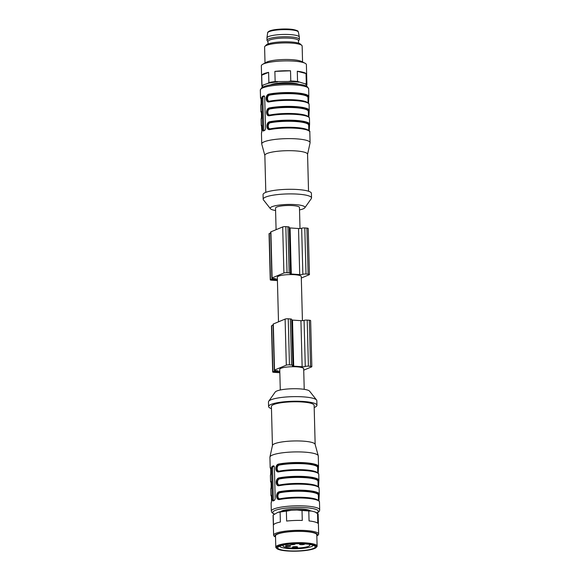 <?xml version="1.0" encoding="UTF-8"?>
<svg xmlns="http://www.w3.org/2000/svg" width="580" height="580" viewBox="0 0 580 580"><rect width="100%" height="100%" fill="white"/><g stroke="black" fill="none" stroke-linecap="round" stroke-linejoin="round"><path stroke-width="0.87" d="M300.012 228.527L299.461 207.473A11.977 2.298 178.5 0 0 290.174 205.48A11.977 2.298 178.5 0 0 276.747 207.045A11.977 2.298 178.5 0 0 275.522 208.097L276.087 229.687M298.548 43.166L298.482 40.614A15.261 2.929 178.5 0 0 283.149 38.084A15.261 2.929 178.5 0 0 267.974 41.412L268.04 43.964M298.49 40.839L299.207 39.926A16.204 3.11 178.5 0 0 299.396 39.433L299.331 37.134A16.204 3.11 178.5 0 0 299.324 37.033A16.204 3.11 178.5 0 0 283.055 34.452A16.204 3.11 178.5 0 0 266.945 37.881A16.204 3.11 178.5 0 0 266.945 37.983L267.003 40.281A16.204 3.11 178.5 0 0 267.213 40.767L267.974 41.644M299.396 39.433A16.204 3.11 178.5 0 0 283.12 36.75A16.204 3.11 178.5 0 0 267.003 40.281M302.564 62.009L302.151 46.045A18.785 3.603 178.5 0 0 301.767 45.356L300.353 44.058A17.378 3.335 178.5 0 0 283.25 41.825A17.378 3.335 178.5 0 0 266.285 44.95L264.937 46.32A18.785 3.603 178.5 0 0 264.596 47.031L265.017 62.988M301.767 45.356A18.785 3.603 178.5 0 0 283.279 42.942A18.785 3.603 178.5 0 0 264.937 46.32M306.921 84.709L306.392 64.663A22.54 4.321 178.5 0 0 305.029 63.234L301.44 61.444A18.785 3.603 178.5 0 0 283.714 59.522A18.785 3.603 178.5 0 0 266.104 62.372L262.624 64.344A22.54 4.321 178.5 0 0 261.333 65.844L261.856 85.891A22.54 4.321 -1.5 0 1 261.971 85.434L261.703 75.233A22.54 4.321 178.5 0 1 268.613 72.355L268.881 82.556A22.54 4.321 -1.5 0 1 275.145 81.591L274.876 71.391A22.54 4.321 178.5 0 1 290.522 70.796L290.79 80.997A22.54 4.321 -1.5 0 1 297.562 81.461L297.293 71.26A22.54 4.321 178.5 0 1 306.03 73.544L306.298 83.737A22.54 4.321 -1.5 0 1 306.921 84.709A22.54 4.321 -1.5 0 1 306.805 85.173L305.783 85.999M270.432 84.876A15.261 2.929 -1.5 0 1 284.323 82.773A15.261 2.929 -1.5 0 1 298.301 84.144M264.85 155.462L261.761 144.137A24.186 4.64 -1.5 0 1 261.732 143.92A24.186 4.64 -1.5 0 1 285.788 138.656A24.186 4.64 -1.5 0 1 310.082 142.658A24.186 4.64 -1.5 0 1 310.061 142.876L307.567 154.345M261.58 125.664A0.471 0.457 -165.7 0 1 261.275 125.244C261.95 124.069 262.167 132.138 261.486 133.074A24.186 4.64 178.5 0 0 261.457 133.327L261.493 132.951A0.471 0.457 14.3 0 0 261.486 133.074M261.217 111.846A0.471 0.457 -165.7 0 1 260.913 111.418C261.594 110.243 261.805 118.313 261.123 119.255A24.186 4.64 178.5 0 0 261.094 119.502L261.138 119.132A0.471 0.457 14.3 0 0 261.123 119.255M260.855 98.02A0.471 0.457 -165.7 0 1 260.55 97.6C261.232 96.425 261.442 104.494 260.761 105.429A24.186 4.64 178.5 0 0 260.732 105.683L260.775 105.306A0.471 0.457 14.3 0 0 260.761 105.429M308.328 103.305A23.715 4.546 -1.5 0 0 293.146 100.115A23.715 4.546 -1.5 0 0 269.49 101.522L269.2 101.921C265.314 102.87 265.096 94.801 268.989 94.09L269.308 94.612C265.705 95.222 265.887 102.334 269.49 101.522C266.271 102.363 266.082 95.25 269.308 94.612L269.627 95.127C266.699 95.635 266.851 101.855 269.78 101.123A23.244 4.459 -1.5 0 1 307.603 102.624M308.799 97.056L308.517 103.269L308.836 96.962A0.471 0.457 14.3 0 0 308.85 96.838M308.69 117.131A23.715 4.546 -1.5 0 0 293.509 113.941A23.715 4.546 -1.5 0 0 269.852 115.34L269.562 115.739C265.676 116.696 265.459 108.627 269.352 107.909L269.671 108.431C266.068 109.04 266.249 116.159 269.852 115.34C266.633 116.181 266.445 109.069 269.671 108.431L269.99 108.953C267.054 109.453 267.206 115.681 270.142 114.941A23.244 4.459 -1.5 0 1 307.965 116.442M309.162 110.874L308.879 117.095L309.198 110.78A0.471 0.457 14.3 0 0 309.205 110.657M309.524 124.7L309.242 130.913M309.046 130.95A23.715 4.546 178.5 0 0 293.871 127.759A23.715 4.546 178.5 0 0 270.215 129.166C266.996 130.007 266.807 122.888 270.034 122.249C266.43 122.866 266.611 129.978 270.215 129.166L269.918 129.565C266.039 130.514 265.821 122.445 269.714 121.728A24.186 4.64 -1.5 0 1 295.488 120.386A24.186 4.64 -1.5 0 1 309.597 124.229L309.445 118.24A24.186 4.64 178.5 0 0 295.329 114.398A24.186 4.64 178.5 0 0 269.562 115.739M262.247 96.534L261.798 98.179L262.631 129.971L263.153 131.087A24.186 4.64 -1.5 0 1 264.806 130.399L265.531 128.767L264.697 96.976L263.9 95.845A24.186 4.64 178.5 0 0 262.247 96.534L264.502 96.171M265.814 192.357L264.85 155.368A21.366 4.096 -1.5 0 1 286.099 150.713A21.366 4.096 -1.5 0 1 307.567 154.251L308.538 191.233M275.587 210.504A17.378 3.335 -1.5 0 1 270.411 208.713L263.436 199.861A24.186 4.64 -1.5 0 1 263.175 199.208L263.059 194.605A24.186 4.64 -1.5 0 1 287.114 189.334A24.186 4.64 -1.5 0 1 311.409 193.336L311.532 197.939A24.186 4.64 -1.5 0 1 311.3 198.606L304.805 207.814A17.378 3.335 -1.5 0 1 303.188 208.865A17.378 3.335 -1.5 0 1 299.526 209.909M263.175 199.208A24.186 4.64 -1.5 0 1 287.231 193.938A24.186 4.64 -1.5 0 1 311.532 197.939M270.411 208.713A17.378 3.335 -1.5 0 1 287.506 204.457A17.378 3.335 -1.5 0 1 304.805 207.814M263.82 130.775A1.406 0.616 93.9 0 1 263.697 130.043L262.863 98.252A1.406 0.616 93.9 0 1 263.45 96.613M308.828 130.572L308.683 125.171A23.244 4.459 178.5 0 0 295.118 121.481A23.244 4.459 178.5 0 0 270.352 122.772C267.423 123.264 267.568 129.492 270.505 128.76L270.294 129.159M308.27 103.051L308.393 97.302L308.002 99.071M308.632 116.877L308.748 111.128L308.364 112.897M308.995 130.696L309.111 124.947L308.727 126.715M309.445 118.24C309.611 113.491 284.07 112.665 269.78 115.34L269.714 115.362M310.082 142.658L309.807 132.059C311.576 127.984 285.055 126.106 270.135 129.159L270.077 129.18M268.844 101.543L269.352 101.536M261.167 119.038A0.471 0.457 14.3 0 0 261.138 119.125L261.428 117.472M260.804 105.212A0.471 0.457 14.3 0 0 260.775 105.299L261.065 103.653M307.965 97.6A0.471 0.457 -165.7 0 1 308.393 97.302A0.471 0.457 14.3 0 0 308.828 96.969M269.57 101.522L269.78 101.123M308.328 111.425A0.471 0.457 -165.7 0 1 308.748 111.128A0.471 0.457 14.3 0 0 309.191 110.787M269.932 115.34L270.142 114.941M309.553 124.613A0.471 0.457 -165.7 0 1 309.111 124.947A0.471 0.457 14.3 0 0 308.683 125.244M270.352 122.772L269.714 121.728M309.568 124.482A0.471 0.457 -165.7 0 1 309.553 124.606L309.597 124.229M305.943 85.825A21.837 4.191 178.5 0 0 305.007 83.795L306.298 83.737M297.562 81.461L305.007 83.795M298.881 82.2A21.837 4.191 178.5 0 0 288.463 81.483L290.79 80.997M275.145 81.591L288.463 81.483M277.494 81.903A21.837 4.191 178.5 0 0 267.858 83.382L268.881 82.556M261.971 85.434L267.858 83.382M263.015 85.398A21.837 4.191 178.5 0 0 262.885 86.956M305.029 63.234A22.54 4.321 178.5 0 0 271.31 61.98A22.54 4.321 178.5 0 0 262.624 64.344M262.747 87.029L262.479 86.862A22.54 4.321 -1.5 0 1 261.856 85.891M268.613 72.355L261.703 75.233M290.522 70.796L274.876 71.391M306.03 73.544L297.293 71.26M301.31 278.03L309.183 274.753A2.349 0.45 178.5 0 0 309.423 274.543A2.349 0.45 178.5 0 0 308.111 274.173L306.008 274.028A2.349 0.45 178.5 0 0 302.861 274.318A2.349 0.45 -1.5 0 1 299.722 274.601L291.298 274.021A2.349 0.45 -1.5 0 1 289.978 273.651A2.349 0.45 -1.5 0 1 290.225 273.441A2.349 0.45 178.5 0 0 290.464 273.238A2.349 0.45 178.5 0 0 289.152 272.868L287.042 272.723A2.349 0.45 178.5 0 0 283.903 273.006L272.107 277.914A2.349 0.45 178.5 0 0 271.868 278.125A2.349 0.45 178.5 0 0 273.18 278.494L275.29 278.639A2.349 0.45 178.5 0 0 272.15 278.922L270.49 279.611A2.349 0.45 178.5 0 0 270.251 279.814A2.349 0.45 178.5 0 0 271.563 280.183L277.421 280.589M270.686 232.957L269.287 233.537A2.349 0.45 178.5 0 0 269.048 233.747L270.251 279.814M290.464 273.238L289.253 227.164A2.349 0.45 178.5 0 0 287.941 226.794L285.839 226.649A2.349 0.45 178.5 0 0 282.692 226.939L270.904 231.84A2.349 0.45 178.5 0 0 270.664 232.051L271.868 278.125M309.423 274.543L308.219 228.476A2.349 0.45 178.5 0 0 306.907 228.107L304.797 227.962A2.349 0.45 178.5 0 0 301.658 228.244A2.349 0.45 -1.5 0 1 298.519 228.527L290.087 227.947A2.349 0.45 -1.5 0 1 289.275 227.838M277.414 280.234L271.897 279.77L273.622 279.024L277.385 279.132M278.501 321.827L277.334 277.204A11.977 2.298 -1.5 0 1 278.56 276.152A11.977 2.298 -1.5 0 1 291.979 274.587A11.977 2.298 -1.5 0 1 301.274 276.58L302.426 320.675M303.724 370.171L311.598 366.894A2.349 0.45 178.5 0 0 311.837 366.69A2.349 0.45 178.5 0 0 310.525 366.321L308.415 366.176A2.349 0.45 178.5 0 0 305.276 366.458A2.349 0.45 -1.5 0 1 302.137 366.741L293.705 366.161A2.349 0.45 -1.5 0 1 292.392 365.791A2.349 0.45 -1.5 0 1 292.632 365.589A2.349 0.45 178.5 0 0 292.878 365.378A2.349 0.45 178.5 0 0 291.559 365.008L289.456 364.863A2.349 0.45 178.5 0 0 286.317 365.154L274.521 370.055A2.349 0.45 178.5 0 0 274.282 370.265A2.349 0.45 178.5 0 0 275.594 370.635L277.704 370.779A2.349 0.45 178.5 0 0 274.558 371.062L272.904 371.751A2.349 0.45 178.5 0 0 272.665 371.961A2.349 0.45 178.5 0 0 273.977 372.331L279.836 372.73M273.1 325.097L271.701 325.685A2.349 0.45 178.5 0 0 271.462 325.887L272.665 371.961M292.878 365.378L291.668 319.312A2.349 0.45 178.5 0 0 290.355 318.942L288.245 318.797A2.349 0.45 178.5 0 0 285.106 319.08L273.318 323.988A2.349 0.45 178.5 0 0 273.079 324.191L274.282 370.265M311.837 366.69L310.633 320.617A2.349 0.45 178.5 0 0 309.321 320.247L307.212 320.102A2.349 0.45 178.5 0 0 304.072 320.385A2.349 0.45 -1.5 0 1 300.926 320.675L292.501 320.087A2.349 0.45 -1.5 0 1 291.689 319.986M279.821 372.382L274.311 371.918L276.036 371.164L279.792 371.272M280.285 389.999L279.748 369.351A11.977 2.298 -1.5 0 1 280.966 368.293A11.977 2.298 -1.5 0 1 294.394 366.727A11.977 2.298 -1.5 0 1 303.688 368.72L304.224 389.339M290 544.12A2.581 0.493 178.5 0 0 289.949 544.221A2.581 0.493 178.5 0 0 292.545 544.649A2.581 0.493 178.5 0 0 295.118 544.083A2.581 0.493 178.5 0 0 294.604 543.801M285.766 545.845A2.581 0.493 178.5 0 0 285.505 546.07A2.581 0.493 178.5 0 0 288.101 546.498A2.581 0.493 178.5 0 0 290.667 545.932A2.581 0.493 178.5 0 0 289.224 545.526A2.581 0.493 178.5 0 0 285.766 545.845M296.148 546.635A2.581 0.493 178.5 0 0 292.429 547.172A2.581 0.493 178.5 0 0 295.024 547.6A2.581 0.493 178.5 0 0 297.591 547.041A2.581 0.493 178.5 0 0 296.148 546.635M301.187 543.736A2.581 0.493 178.5 0 0 299.461 544.25A2.581 0.493 178.5 0 0 302.057 544.678A2.581 0.493 178.5 0 0 304.623 544.112A2.581 0.493 178.5 0 0 304.239 543.866M309.089 544.352A13.383 2.567 -1.5 0 1 309.8 545.149A13.383 2.567 -1.5 0 1 296.489 548.064A13.383 2.567 -1.5 0 1 283.04 545.845A13.383 2.567 -1.5 0 1 283.707 545.019M279.582 546.193A16.907 3.241 178.5 0 0 296.51 548.738A16.907 3.241 178.5 0 0 313.28 545.309M304.746 543.895A18.785 3.603 178.5 0 0 278.037 547.121A18.785 3.603 178.5 0 0 296.561 550.942A18.785 3.603 178.5 0 0 314.868 546.157A18.785 3.603 178.5 0 0 304.746 543.895M287.68 551A19.959 3.828 178.5 0 0 316.056 547.578A19.959 3.828 178.5 0 0 296.373 543.518A19.959 3.828 178.5 0 0 276.921 548.6A19.959 3.828 178.5 0 0 287.68 551M276.921 548.6L276.218 547.955A20.662 3.966 -1.5 0 1 275.797 547.194A20.662 3.966 -1.5 0 1 305.551 542.865A20.662 3.966 -1.5 0 1 317.108 546.106A20.662 3.966 -1.5 0 1 316.731 546.897L316.056 547.578M275.797 547.194L275.5 535.905A20.662 3.966 -1.5 0 1 305.261 531.577A20.662 3.966 -1.5 0 1 316.81 534.825L317.108 546.106M316.839 535.833A21.322 4.089 178.5 0 0 305.551 531.454A21.322 4.089 178.5 0 0 282.685 532.534A21.322 4.089 178.5 0 0 275.529 536.913M275.529 536.964L274.971 536.688A22.54 4.321 -1.5 0 1 273.608 535.26A22.54 4.321 -1.5 0 1 306.066 530.54A22.54 4.321 -1.5 0 1 318.674 534.078A22.54 4.321 -1.5 0 1 317.376 535.579L316.839 535.884M318.674 534.078L318.152 514.272A22.54 4.321 178.5 0 0 317.528 513.3L317.789 523.203A22.54 4.321 178.5 0 0 309.053 520.927L308.792 511.024A22.54 4.321 178.5 0 0 305.551 510.726A22.54 4.321 178.5 0 0 302.02 510.552L297.004 510.052A21.322 4.089 -1.5 0 1 311.569 511.06L314.723 511.879A21.322 4.089 -1.5 0 1 315.621 512.263A21.322 4.089 -1.5 0 1 315.774 512.343M302.02 510.552L302.281 520.456A22.54 4.321 178.5 0 0 286.636 521.058L286.375 511.147A22.54 4.321 178.5 0 0 280.111 512.111L277.885 512.343A21.322 4.089 -1.5 0 1 291.356 510.269L297.004 510.052M280.111 512.111L280.372 522.022A22.54 4.321 178.5 0 0 273.463 524.893L273.202 514.989A22.54 4.321 178.5 0 0 273.086 515.453L273.608 535.26M277.885 512.343L273.202 514.989M317.528 513.3L314.723 511.879M311.569 511.06L308.792 511.024M291.356 510.269L286.375 511.147M310.438 510.857A15.261 2.929 178.5 0 0 295.466 508.943A15.261 2.929 178.5 0 0 280.611 511.64M318.5 500.533L318.355 495.132A23.244 4.459 178.5 0 0 304.79 491.441A23.244 4.459 178.5 0 0 280.024 492.732C277.095 493.225 277.24 499.452 280.176 498.72L279.966 499.119M280.024 492.732L279.705 492.21C276.102 492.826 276.283 499.938 279.886 499.119C276.667 499.967 276.479 492.848 279.705 492.21L279.386 491.688A24.186 4.64 -1.5 0 1 305.16 490.346A24.186 4.64 -1.5 0 1 319.268 494.189L319.225 494.559A0.471 0.457 -165.7 0 1 318.782 494.907A0.471 0.457 14.3 0 0 318.355 495.204M318.666 500.656L318.782 494.907L318.398 496.676M318.137 486.714L317.992 481.313A23.244 4.459 178.5 0 0 304.427 477.623A23.244 4.459 178.5 0 0 279.661 478.913C276.732 479.399 276.877 485.627 279.814 484.902L279.603 485.3M279.661 478.913L279.342 478.391C275.739 479 275.921 486.12 279.524 485.3C276.305 486.141 276.116 479.029 279.342 478.391L279.024 477.869A24.186 4.64 -1.5 0 1 304.797 476.528A24.186 4.64 -1.5 0 1 318.906 480.363L318.862 480.74A0.471 0.457 -165.7 0 1 318.42 481.088A0.471 0.457 14.3 0 0 317.992 481.378M318.304 486.837L318.42 481.088L318.036 482.85M317.775 472.888L317.63 467.487A23.244 4.459 178.5 0 0 304.065 463.797A23.244 4.459 178.5 0 0 279.299 465.087C276.37 465.58 276.515 471.808 279.451 471.076L279.241 471.475M279.299 465.087L278.98 464.565C275.377 465.182 275.558 472.294 279.161 471.482C275.942 472.323 275.754 465.203 278.98 464.565L278.661 464.043A24.186 4.64 -1.5 0 1 304.435 462.702A24.186 4.64 -1.5 0 1 318.543 466.545L318.507 466.922A0.471 0.457 -165.7 0 1 318.058 467.262A0.471 0.457 14.3 0 0 317.637 467.56M317.942 473.012L318.058 467.262L317.673 469.032M273.492 500.736A1.406 0.616 93.9 0 1 273.368 500.003L272.535 468.212A1.406 0.616 93.9 0 1 273.115 466.574L274.173 466.132M318.717 500.91A23.715 4.546 -1.5 0 0 303.543 497.72A23.715 4.546 -1.5 0 0 279.886 499.119L279.748 499.141M278.879 485.329L279.386 485.322M318 473.265A23.715 4.546 -1.5 0 0 302.818 470.075A23.715 4.546 -1.5 0 0 279.161 471.482L279.024 471.497M275.203 498.72L274.369 466.936L273.571 465.798A24.186 4.64 178.5 0 0 271.918 466.487L271.469 468.14L272.303 499.931L272.825 501.04A24.186 4.64 -1.5 0 1 274.478 500.351L275.203 498.72M270.476 475.172A0.471 0.457 14.3 0 0 270.432 475.39A24.186 4.64 178.5 0 0 270.403 475.643L270.737 473.613M270.526 467.98A0.471 0.457 -165.7 0 1 270.222 467.56C270.904 466.385 271.114 474.454 270.432 475.39M270.889 481.799A0.471 0.457 -165.7 0 1 270.584 481.378C271.259 480.204 271.476 488.273 270.795 489.208A0.471 0.457 -165.7 0 1 270.802 489.085L271.099 487.432M271.251 495.625A0.471 0.457 -165.7 0 1 270.947 495.204C271.621 494.029 271.839 502.099 271.15 503.034A0.471 0.457 -165.7 0 1 271.164 502.911L271.462 501.258M279.589 499.518A24.186 4.64 178.5 0 1 305.363 498.176A24.186 4.64 178.5 0 1 319.478 502.019C319.645 497.277 294.103 496.444 279.806 499.119L279.589 499.518C275.71 500.475 275.493 492.405 279.386 491.688M319.239 494.435A0.471 0.457 -165.7 0 1 319.225 494.559L318.92 500.881L319.196 494.653M318.355 487.091A23.715 4.546 -1.5 0 0 303.18 483.894A23.715 4.546 -1.5 0 0 279.524 485.3L279.234 485.699C275.348 486.649 275.13 478.587 279.024 477.869M318.877 480.617A0.471 0.457 -165.7 0 1 318.862 480.74L318.558 487.062L318.833 480.834M278.871 471.881A24.186 4.64 178.5 0 1 304.638 470.539A24.186 4.64 178.5 0 1 318.754 474.375C318.92 469.633 293.386 468.807 279.089 471.475L278.871 471.881C274.985 472.83 274.768 464.761 278.661 464.043M318.514 466.798A0.471 0.457 -165.7 0 1 318.507 466.922L318.195 473.236L318.471 467.016M318.543 466.545L318.268 455.945A24.186 4.64 178.5 0 0 318.239 455.728A24.186 4.64 178.5 0 0 293.973 451.943A24.186 4.64 178.5 0 0 269.939 456.997A24.186 4.64 178.5 0 0 269.918 457.214L270.193 467.813A24.186 4.64 -1.5 0 1 270.222 467.56M318.239 455.728L315.121 444.309A21.366 4.096 178.5 0 0 293.683 440.967A21.366 4.096 178.5 0 0 272.455 445.433L269.939 456.997M315.15 444.411L314.128 405.34A21.366 4.096 178.5 0 0 292.661 401.81A21.366 4.096 178.5 0 0 271.411 406.464L272.433 445.527M314.186 407.515A24.186 4.64 178.5 0 0 314.469 407.399A24.186 4.64 178.5 0 0 316.941 405.268A24.186 4.64 178.5 0 0 292.646 401.266A24.186 4.64 178.5 0 0 268.591 406.536A24.186 4.64 178.5 0 0 271.462 408.632M316.941 405.268L316.825 400.664A24.186 4.64 178.5 0 0 316.564 400.012A24.186 4.64 178.5 0 0 292.523 396.662A24.186 4.64 178.5 0 0 268.7 401.266A24.186 4.64 178.5 0 0 268.467 401.925L268.591 406.536M316.564 400.012L309.589 391.159A17.378 3.335 178.5 0 0 292.32 388.752A17.378 3.335 178.5 0 0 275.195 392.058L268.7 401.266M297.366 31.153A14.464 2.777 178.5 0 0 282.917 29.022A14.464 2.777 178.5 0 0 268.591 31.907M267.626 32.886C267.51 32.393 268.098 31.791 269.403 31.073C273.434 29.058 287.136 28.369 293.473 29.587C299.962 31.168 297.373 31.298 298.381 32.081A15.392 2.951 178.5 0 0 282.931 29.623A15.392 2.951 178.5 0 0 267.626 32.886L266.945 37.881M260.55 97.6A24.186 4.64 -1.5 0 0 260.521 97.853L260.318 90.016A24.186 4.64 -1.5 0 1 284.374 84.752A24.186 4.64 -1.5 0 1 308.669 88.754L308.836 96.962M261.094 119.502L261.246 125.497A24.186 4.64 -1.5 0 1 261.275 125.244M260.732 105.683L260.884 111.672A24.186 4.64 -1.5 0 1 260.913 111.418M269.352 107.909A24.186 4.64 -1.5 0 1 295.126 106.568A24.186 4.64 -1.5 0 1 309.234 110.41L309.082 104.415A24.186 4.64 178.5 0 0 294.966 100.579A24.186 4.64 178.5 0 0 269.2 101.921M268.989 94.09A24.186 4.64 -1.5 0 1 294.763 92.749A24.186 4.64 -1.5 0 1 308.879 96.584M309.807 132.059A24.186 4.64 178.5 0 0 295.691 128.224A24.186 4.64 178.5 0 0 269.918 129.565M261.798 98.179L262.863 98.252M262.631 129.971L263.697 130.043M308.103 102.928L307.958 97.534A23.244 4.459 178.5 0 0 294.394 93.844A23.244 4.459 178.5 0 0 269.627 95.127M308.466 116.754L308.321 111.353A23.244 4.459 178.5 0 0 294.756 107.662A23.244 4.459 178.5 0 0 269.99 108.953M270.505 128.76A23.244 4.459 -1.5 0 1 308.328 130.268M308.393 97.302A23.715 4.546 178.5 0 0 295.162 93.329A23.715 4.546 178.5 0 0 269.308 94.612M308.748 111.128A23.715 4.546 178.5 0 0 295.517 107.155A23.715 4.546 178.5 0 0 269.671 108.431M270.034 122.249A23.715 4.546 -1.5 0 1 295.88 120.974A23.715 4.546 -1.5 0 1 309.111 124.947M269.287 233.537L270.49 279.611M272.129 278.32L272.15 278.922M270.904 231.84L272.107 277.914M282.692 226.939L283.903 273.006M285.839 226.649L287.042 272.723M287.941 226.794L289.152 272.868M290.087 227.947L291.298 274.021M298.519 228.527L299.722 274.601M301.658 228.244L302.861 274.318M304.797 227.962L306.008 274.028M306.907 228.107L308.111 274.173M271.701 325.685L272.904 371.751M274.543 370.461L274.558 371.062M273.318 323.988L274.521 370.055M285.106 319.08L286.317 365.154M288.245 318.797L289.456 364.863M290.355 318.942L291.559 365.008M292.501 320.087L293.705 366.161M300.926 320.675L302.137 366.741M304.072 320.385L305.276 366.458M307.212 320.102L308.415 366.176M309.321 320.247L310.525 366.321M280.176 498.72A23.244 4.459 -1.5 0 1 318 500.228M279.814 484.902A23.244 4.459 -1.5 0 1 317.637 486.402M279.451 471.076A23.244 4.459 -1.5 0 1 317.274 472.584M316.818 512.887A22.772 4.364 178.5 0 0 295.343 507.5A22.772 4.364 178.5 0 0 274.412 514.025M318.782 494.907A23.715 4.546 178.5 0 0 305.551 490.934A23.715 4.546 178.5 0 0 279.705 492.21M318.42 481.088A23.715 4.546 178.5 0 0 305.189 477.115A23.715 4.546 178.5 0 0 279.342 478.391M318.058 467.262A23.715 4.546 178.5 0 0 304.833 463.289A23.715 4.546 178.5 0 0 278.98 464.565M319.478 502.019L319.681 509.849A24.186 4.64 178.5 0 0 295.387 505.847A24.186 4.64 178.5 0 0 271.331 511.118L271.976 512.684L274.267 514.126M271.918 466.487L273.115 466.574M271.469 468.14L272.535 468.212M272.303 499.931L273.368 500.003M270.795 489.208A24.186 4.64 178.5 0 0 270.766 489.462L270.802 489.085M270.403 475.643L270.555 481.632A24.186 4.64 -1.5 0 1 270.584 481.378M271.15 503.034A24.186 4.64 178.5 0 0 271.121 503.288L271.164 502.911M270.766 489.462L270.918 495.45A24.186 4.64 -1.5 0 1 270.947 495.204M278.864 485.337L279.451 485.3C293.741 482.625 319.283 483.452 319.116 488.2A24.186 4.64 178.5 0 0 305 484.358A24.186 4.64 178.5 0 0 279.234 485.699M298.381 32.081L299.324 37.033M261.732 143.92L261.457 133.327M260.318 90.016L261.819 87.566L265.459 85.992C268.591 85.079 272.658 84.404 277.668 83.977C288.101 83.208 296.699 83.556 303.463 85.035L307.052 86.391L308.669 88.754M261.493 132.951L261.79 131.297M261.819 131.044L261.5 125.483M261.246 125.497L261.805 126.628M261.457 117.225L261.421 111.795M260.884 111.672L261.442 112.81M261.094 103.407L261.058 97.976M260.521 97.853L261.08 98.991M309.082 104.415C309.249 99.673 283.714 98.847 269.417 101.522L268.837 101.558M309.234 110.41L309.198 110.78M309.553 124.606L309.249 130.921M283.025 545.164L283.04 545.845M309.778 544.461L309.8 545.149M315.621 512.263L316.18 512.539M319.681 509.849C319.587 511.321 318.521 512.437 316.484 513.191M270.766 473.36L270.73 467.929M270.193 467.813L270.751 468.945M271.128 487.185L271.092 481.755M270.555 481.632L271.114 482.77M271.491 501.004L271.454 495.574M270.918 495.45L271.476 496.589M271.121 503.288L271.331 511.118M318.754 474.375L318.906 480.363M319.116 488.2L319.268 494.189"/></g></svg>
